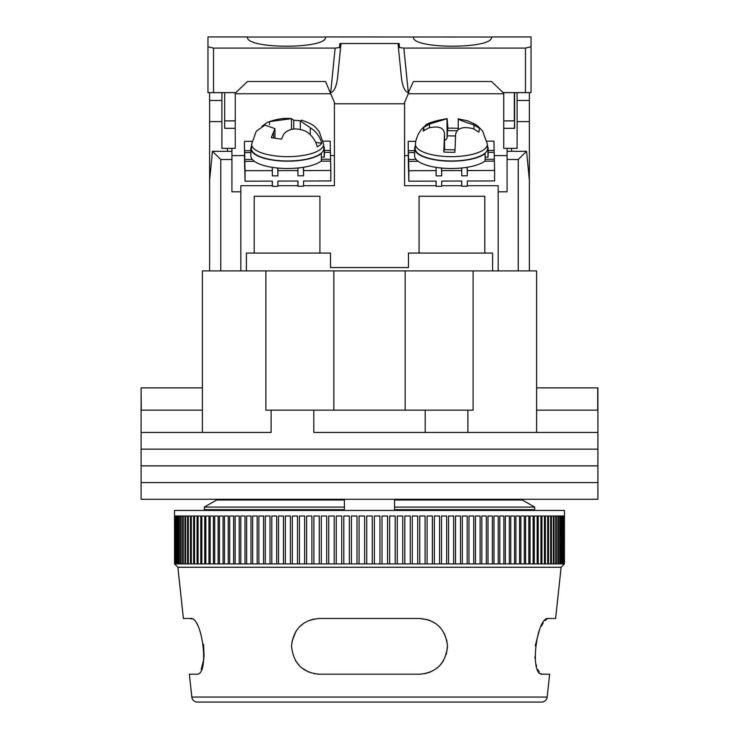 <?xml version="1.0" encoding="UTF-8"?>
<svg xmlns="http://www.w3.org/2000/svg" width="739" height="739" viewBox="0 0 739 739"><rect width="100%" height="100%" fill="white"/><g stroke="black" fill="none" stroke-linecap="round" stroke-linejoin="round"><path stroke-width="1.11" d="M536.606 387.883L597.888 387.883L597.888 432.444L536.606 432.444L536.606 270.908L473.108 270.908L473.108 410.163L467.889 410.163L467.889 432.444L597.888 432.444L597.888 449.155L141.112 449.155L141.112 432.444L271.111 432.444L271.111 410.163L265.892 410.163L265.892 270.908L333.852 270.908L333.852 410.163M202.394 410.163L141.269 410.163L141.112 387.883L141.112 432.444L202.394 432.444L202.394 270.908L265.892 270.908M405.148 410.163L405.148 270.908L473.108 270.908M313.798 432.444L467.889 432.444L313.798 432.444L313.798 410.163L271.111 410.163M467.889 410.163L313.798 410.163M394.571 499.287L394.571 507.083L534.722 507.083L522.316 500.017L523.581 499.287L522.316 500.017L534.722 507.083L534.722 509.651L533.355 510.427L534.722 509.651L394.571 509.651L394.571 507.083L394.571 510.427M597.731 387.883L597.731 410.163L536.606 410.163M202.394 387.883L141.269 387.883M425.202 432.444L425.202 410.163M405.148 270.908L333.852 270.908M216.684 500.017L215.418 499.287L216.684 500.017L204.278 507.083L216.684 500.017L344.429 500.017L344.429 499.287M204.278 509.651L204.278 507.083L204.278 509.651L205.645 510.427L204.278 509.651L344.429 509.651L344.429 500.017M344.429 510.427L344.429 509.651M394.571 500.017L522.316 500.017M204.278 507.083L344.429 507.083M597.888 465.866L141.112 465.866L141.112 449.155L597.888 449.155L597.888 465.866L141.112 465.866L141.112 482.576L597.888 482.576L597.888 465.866M597.888 499.287L141.112 499.287L141.112 482.576L597.888 482.576L597.888 499.287M528.33 169.527L529.373 169.527L529.373 92.652M529.373 169.527L529.373 175.097L528.875 175.097M529.373 270.908L529.373 175.097M492.608 270.908L492.608 253.08L484.802 253.08L484.802 196.26L419.078 196.26L419.078 253.08L484.802 253.08M419.078 253.08L408.491 253.08L408.491 267.564L330.509 267.564L330.509 253.08L246.392 253.08L246.392 270.908M209.627 92.652L209.627 270.908M235.251 92.652L235.251 148.354L221.885 148.354L221.885 92.652M517.115 92.652L517.115 148.354L503.749 148.354L503.749 92.652M517.115 100.449L529.373 100.449M517.115 121.621L529.373 121.621M529.373 180.15L526.556 151.319L518.233 159.495L518.233 270.908L498.178 270.908L498.178 191.807L507.083 191.807L507.083 159.495L518.233 159.495M254.198 253.08L254.198 196.26L319.922 196.26L319.922 253.08M221.885 100.449L209.627 100.449M272.331 185.72L240.822 185.72L240.822 270.908L220.767 270.908L220.767 159.495L212.444 151.319L209.627 180.15M209.627 169.527L210.67 169.527M209.627 121.621L221.885 121.621M330.73 93.77L235.251 93.77M334.407 155.606L330.499 155.606M244.48 155.606L231.917 155.606M303.544 185.72L334.407 185.72L334.407 102.472M404.593 102.472L404.593 185.72L436.102 185.72M408.27 93.77L503.749 93.77M404.593 155.606L408.251 155.606M494.271 155.606L507.083 155.606M511.545 151.319L511.545 148.354M526.556 151.319L507.083 151.319L507.083 159.495M441.691 185.72L461.727 185.72M467.307 185.72L498.178 185.72L498.178 191.807M277.919 185.72L297.956 185.72M231.917 148.354L231.917 151.319L212.444 151.319M231.917 151.319L231.917 159.495L220.767 159.495M240.822 191.807L231.917 191.807L231.917 159.495M227.455 148.354L227.455 151.319M507.083 148.354L507.083 151.319M297.909 167.993L297.974 175.799L303.544 175.78L303.544 170.552L330.832 170.478L330.832 180.944L303.544 181.018L303.544 186.256L297.974 186.265L297.974 181.037L277.919 181.083L277.919 186.32L272.349 186.339L272.349 181.101L245.052 181.175L245.052 170.7L272.349 170.635L272.349 175.864L277.919 175.854L277.864 168.049M245.052 181.175L244.766 168.307M297.974 170.561L277.919 170.617M324.384 152.4L330.425 152.382L330.582 159.236L321.345 159.264M252.322 159.439L244.803 159.467L244.646 152.603L250.854 152.585M330.388 152.382L330.176 141.14L323.229 141.158M251.971 141.343L244.397 141.361L244.646 168.307M330.582 161.139L330.582 159.236M330.832 170.478L330.629 161.139L321.031 161.167M297.854 181.037L297.974 186.265M245.052 170.7L244.803 159.467M244.646 155.938L244.646 152.603M244.609 155.938L244.397 141.361M277.919 175.854L277.744 168.03M250.854 150.682L244.609 150.701M330.388 150.479L324.384 150.488M303.544 170.552L303.47 167.263M244.849 161.37L254.447 161.342M272.275 167.347L272.349 170.635M272.229 181.101L272.349 186.339M303.544 175.78L303.35 167.282M324.181 157.241A36.765 12.572 0 0 0 324.384 155.92L324.384 148.594A36.765 12.572 180 0 1 324.181 149.906L324.181 157.241L321.345 156.982M321.345 153.592A36.765 12.572 180 0 1 280.146 160.908A36.765 12.572 180 0 1 250.854 148.594L250.854 155.92A36.765 12.572 0 0 0 280.146 168.233A36.765 12.572 0 0 0 321.345 160.926L321.345 153.592L320.8 153.546M250.854 148.594A36.765 12.572 180 0 1 251.537 146.174M323.691 146.174A36.765 12.572 180 0 1 324.384 148.594M323.636 149.86L324.181 149.906M487.943 157.241A36.765 12.572 0 0 0 488.146 155.92L488.146 148.594A36.765 12.572 180 0 1 487.943 149.906L487.943 157.241L485.117 156.982M485.117 153.592A36.765 12.572 180 0 1 443.917 160.908A36.765 12.572 180 0 1 414.616 148.594L414.616 155.92A36.765 12.572 0 0 0 443.917 168.233A36.765 12.572 0 0 0 485.117 160.926L485.117 153.592L484.572 153.546M414.616 148.594A36.765 12.572 180 0 1 415.309 146.174M487.463 146.174A36.765 12.572 180 0 1 488.146 148.594M487.398 149.86L487.943 149.906M461.681 167.993L461.736 175.799L467.307 175.78L467.307 170.552L494.603 170.478L494.603 180.944L467.307 181.018L467.307 186.256L461.736 186.265L461.736 181.037L441.691 181.083L441.691 186.32L436.121 186.339L436.121 181.101L408.824 181.175L408.824 170.7L436.121 170.635L436.121 175.864L441.691 175.854L441.626 168.049M408.824 181.175L408.538 168.307M461.736 170.561L441.691 170.617M488.146 152.4L494.197 152.382L494.354 159.236L485.117 159.264M416.094 159.439L408.575 159.467L408.418 152.603L414.616 152.585M494.151 152.382L493.948 141.14L487.001 141.158M415.743 141.343L408.168 141.361L408.418 168.307M494.354 161.139L494.354 159.236M494.603 170.478L494.391 161.139L484.793 161.167M461.626 181.037L461.736 186.265M408.824 170.7L408.575 159.467M408.418 155.938L408.418 152.603M408.371 155.938L408.168 141.361M441.691 175.854L441.516 168.03M414.616 150.682L408.371 150.701M494.151 150.479L488.146 150.488M467.307 170.552L467.233 167.263M408.612 161.37L418.209 161.342M436.047 167.347L436.121 170.635M436.001 181.101L436.121 186.339M467.307 175.78L467.122 167.282M323.58 144.123L319.174 131.524C315.1 127.117 315.257 124.826 301.734 120.208L300.283 120.854L310.251 127.736C316.126 131.413 319.959 136.595 321.751 143.283A35.296 12.073 180 0 1 317.262 146.775C315.488 140.114 311.646 134.932 305.752 131.219C296.09 127.459 288.746 128.438 283.721 134.147L281.476 139.191L271.278 137.648L274.954 128.651L264.978 125.076L256.23 131.283L251.648 144.123L251.417 148.354A36.211 12.387 -0 0 0 273.005 159.929A36.211 12.387 -0 0 0 323.821 148.354L323.58 144.123A35.971 12.304 180 0 1 273.107 155.615A35.971 12.304 180 0 1 251.648 144.123M261.911 126.332L267.232 122.443L269.476 121.584L291.508 118.665L293.752 120.217L300.283 120.799M267.232 122.443C275.896 119.145 283.748 117.852 290.778 118.563L291.508 118.665L291.508 129.491M321.751 143.283L315.719 142.378M293.752 120.217L293.752 129.159M458.245 118.905C458.679 119.7 463.916 121.713 473.958 124.946L479.519 128.364L478.863 132.161L473.302 128.752C463.141 126.212 457.256 128.004 455.64 134.119L454.901 152.225A35.296 12.073 180 0 1 443.788 152.003L444.518 133.898C444.084 127.736 438.855 125.722 428.814 127.856L423.253 131.052L423.576 128.706L423.909 127.247L429.47 124.06L447.132 118.683L447.862 128.207A35.296 12.073 180 0 1 458.217 128.374M444.518 149.62L444.545 133.186L444.545 149.62M487.528 149.315A36.211 12.387 0 0 0 487.583 148.354L487.352 144.123A35.971 12.304 180 0 1 487.297 145.075A35.971 12.304 180 0 1 449.986 156.65A35.971 12.304 180 0 1 415.42 144.123L415.179 148.354A36.211 12.387 0 0 0 449.977 160.963A36.211 12.387 0 0 0 487.528 149.315M415.42 144.123L415.724 141.417C418.616 129.805 424.879 126.304 424.814 126.24C425.719 123.69 433.109 121.15 446.966 118.637L447.132 137.731L447.455 130.6L456.878 130.785M458.217 129.621L458.217 118.859L467.519 120.799L474.817 124.05L478.022 126.286L482.659 131.136L487.352 144.123M447.862 128.207L447.455 130.6M444.545 140.465A16.711 5.718 0 0 0 447.132 137.731M423.909 127.247L423.909 130.554M454.947 149.832L444.194 149.62L443.788 152.003M455.51 135.994L447.455 135.828M247.51 37.042C245.099 49.245 327.904 49.245 325.493 37.042L247.51 37.042M413.507 36.95L413.507 37.042C411.096 49.245 493.901 49.245 491.49 37.042L325.493 36.95M525.466 48.09L525.466 92.652L503.185 92.652L491.546 81.512L413.452 81.512L408.316 92.652L403.854 48.09L525.466 48.09L531.036 46.723L531.036 36.95L491.49 36.95M247.51 36.95L207.964 36.95L207.964 92.652L235.815 92.652L247.454 81.512L325.548 81.512L334.961 103.793L404.039 103.793L408.741 92.652M491.49 81.512L413.785 81.512M525.466 92.652L531.036 92.652L531.036 46.723M503.749 148.354L503.749 128.3L514.612 128.3L514.612 120.873L514.326 128.3M503.749 120.873L514.326 120.873L514.326 92.652M235.251 148.354L235.251 128.3L224.674 128.3L224.674 92.652M235.251 120.873L224.674 120.873M335.146 48.09L330.684 92.652C334.046 91.784 336.319 86.962 337.52 78.205L340.67 46.779L339.469 47.582L335.146 48.09L213.534 48.09L207.964 46.723M403.854 48.09L399.531 47.582L399.125 43.527L339.875 43.527L339.478 47.481M408.316 92.652C404.954 91.784 402.681 86.962 401.48 78.205L398.016 43.638M399.522 47.481L398.33 46.779M340.67 46.779L340.984 43.638M514.612 92.652L514.612 120.873M531.036 36.95L531.036 92.652M191.826 697.071L547.174 697.071A5.57 5.57 0 0 1 541.632 702.05L197.368 702.05A5.57 5.57 0 0 1 191.826 697.071L189.369 674.199L196.491 674.199C210.088 675.926 202.255 615.624 190.265 618.497L183.383 618.497L177.877 567.247L174.533 563.903L174.82 515.998L174.598 563.903M419.632 618.497C436.102 619.845 445.386 628.917 447.474 645.701C445.866 663.216 436.592 672.712 419.632 674.199L319.368 674.199C302.482 672.758 293.198 663.289 291.517 645.803C293.577 628.954 302.851 619.845 319.368 618.497L419.632 618.497L427.992 619.781M547.174 697.071L549.631 674.199L542.509 674.199C528.958 676.065 536.69 615.67 548.735 618.497L555.617 618.497L561.123 567.247L177.877 567.247M561.123 567.247L564.467 563.903L174.82 563.903M564.439 563.903L564.467 510.427L174.533 510.427L174.561 563.903M174.94 563.903L174.94 515.998L175.374 563.903M175.577 563.903L175.577 515.998L176.233 515.998L176.233 563.903M176.519 563.903L176.519 515.998L177.397 515.998L177.397 563.903M177.757 563.903L177.757 515.998L178.847 515.998L178.847 563.903M179.291 563.903L179.291 515.998L180.593 515.998L180.593 563.903M181.12 563.903L181.12 515.998L182.635 515.998L182.635 563.903M183.235 563.903L183.235 515.998L184.962 515.998L184.962 563.903M185.646 563.903L185.646 515.998L187.567 515.998L187.567 563.903M188.334 563.903L188.334 515.998L190.459 515.998L190.459 563.903M191.299 563.903L191.299 515.998L193.627 515.998L193.627 563.903M194.542 563.903L194.542 515.998L197.073 515.998L197.073 563.903M198.052 563.903L198.052 515.998L200.777 515.998L200.777 563.903M201.83 563.903L201.83 515.998L204.74 515.998L204.74 563.903M205.867 563.903L205.867 515.998L208.961 515.998L208.961 563.903M210.153 563.903L210.153 515.998L213.423 515.998L213.423 563.903M214.689 563.903L214.689 515.998L218.134 515.998L218.134 563.903M219.455 563.903L219.455 515.998L223.076 515.998L223.076 563.903M224.462 563.903L224.462 515.998L228.24 515.998L228.24 563.903M229.681 563.903L229.681 515.998L233.626 515.998L233.626 563.903M235.131 563.903L235.131 515.998L239.214 515.998L239.214 563.903M240.775 563.903L240.775 515.998L245.015 515.998L245.015 563.903M246.623 563.903L246.623 515.998L251.001 515.998L251.001 563.903M252.664 563.903L252.664 515.998L257.172 515.998L257.172 563.903M258.881 563.903L258.881 515.998L263.509 515.998L263.509 563.903M265.264 563.903L265.264 515.998L270.021 515.998L270.021 563.903M271.813 563.903L271.813 515.998L276.682 515.998L276.682 563.903M278.52 563.903L278.52 515.998L283.48 515.998L283.48 563.903M285.356 563.903L285.356 515.998L290.418 515.998L290.418 563.903M292.33 563.903L292.33 515.998L297.475 515.998L297.475 563.903M299.415 563.903L299.415 515.998L304.644 515.998L304.644 563.903M306.611 563.903L306.611 515.998L311.904 515.998L311.904 563.903M313.909 563.903L313.909 515.998L319.266 515.998L319.266 563.903M321.28 563.903L321.28 515.998L326.703 515.998L326.703 563.903M328.735 563.903L328.735 515.998L334.204 515.998L334.204 563.903M336.254 563.903L336.254 515.998L341.751 515.998L341.751 563.903M343.82 563.903L343.82 515.998L349.353 515.998L349.353 563.903M351.431 563.903L351.431 515.998L356.983 515.998L356.983 563.903M359.062 563.903L359.062 515.998L364.632 515.998L364.632 563.903M366.72 563.903L366.72 515.998L372.28 515.998L372.28 563.903M374.368 563.903L374.368 515.998L379.938 515.998L379.938 563.903M382.017 563.903L382.017 515.998L387.569 515.998L387.569 563.903M389.647 563.903L389.647 515.998L395.18 515.998L395.18 563.903M397.249 563.903L397.249 515.998L402.746 515.998L402.746 563.903M404.796 563.903L404.796 515.998L410.265 515.998L410.265 563.903M412.297 563.903L412.297 515.998L417.72 515.998L417.72 563.903M419.734 563.903L419.734 515.998L425.091 515.998L425.091 563.903M427.096 563.903L427.096 515.998L432.389 515.998L432.389 563.903M434.356 563.903L434.356 515.998L439.585 515.998L439.585 563.903M441.525 563.903L441.525 515.998L446.67 515.998L446.67 563.903M448.582 563.903L448.582 515.998L453.644 515.998L453.644 563.903M455.52 563.903L455.52 515.998L460.48 515.998L460.48 563.903M462.318 563.903L462.318 515.998L467.187 515.998L467.187 563.903M468.979 563.903L468.979 515.998L473.736 515.998L473.736 563.903M475.491 563.903L475.491 515.998L480.119 515.998L480.119 563.903M481.828 563.903L481.828 515.998L486.336 515.998L486.336 563.903M487.999 563.903L487.999 515.998L492.377 515.998L492.377 563.903M493.985 563.903L493.985 515.998L498.225 515.998L498.225 563.903M499.786 563.903L499.786 515.998L503.869 515.998L503.869 563.903M505.374 563.903L505.374 515.998L509.319 515.998L509.319 563.903M510.76 563.903L510.76 515.998L514.538 515.998L514.538 563.903M515.924 563.903L515.924 515.998L519.545 515.998L519.545 563.903M520.866 563.903L520.866 515.998L524.311 515.998L524.311 563.903M525.577 563.903L525.577 515.998L528.847 515.998L528.847 563.903M530.039 563.903L530.039 515.998L533.133 515.998L533.133 563.903M534.26 563.903L534.26 515.998L537.17 515.998L537.17 563.903M538.223 563.903L538.223 515.998L540.948 515.998L540.948 563.903M541.927 563.903L541.927 515.998L544.458 515.998L544.458 563.903M545.373 563.903L545.373 515.998L547.701 515.998L547.701 563.903M548.541 563.903L548.541 515.998L550.666 515.998L550.666 563.903M551.433 563.903L551.433 515.998L553.354 515.998L553.354 563.903M554.038 563.903L554.038 515.998L555.765 515.998L555.765 563.903M556.365 563.903L556.365 515.998L557.88 515.998L557.88 563.903M558.407 563.903L558.407 515.998L559.709 515.998L559.709 563.903M560.153 563.903L560.153 515.998L561.243 515.998L561.243 563.903M561.603 563.903L561.603 515.998L562.481 515.998L562.481 563.903M562.767 563.903L562.767 515.998L563.423 515.998L563.423 563.903M563.626 563.903L563.626 515.998L564.06 563.903M564.18 563.903L564.18 515.998L564.402 563.903M201.184 669.543L203.964 658.477M204.103 656.795L203.539 644.334M191.918 619.023L190.265 618.497M547.082 619.023L545.253 620.52M543.22 623.06L541.262 626.303M539.35 630.339L535.258 645.794M534.897 656.805L535.018 658.329M535.997 664.204L536.496 666.051M537.816 669.543L539.294 672.065M540.911 673.663L542.509 674.199M425.091 673.654L430.209 672.111M434.92 669.626L438.892 666.467M440.527 664.758L443.576 660.574M446.254 654.523L447.474 647.142M447.04 641.406L444.324 633.462M441.054 628.547L438.643 625.988M435.169 623.236L429.396 620.261M313.918 619.033L308.708 620.612M303.849 623.217L299.498 626.829M295.988 631.208L291.923 641.591M295.545 660.777L299.905 666.264M301.66 667.844L308.754 672.093M313.918 673.663L319.368 674.199M562.767 515.998L563.423 515.998M561.603 515.998L562.481 515.998M560.153 515.998L561.243 515.998M558.407 515.998L559.709 515.998M556.365 515.998L557.88 515.998M554.038 515.998L555.765 515.998M551.433 515.998L553.354 515.998M548.541 515.998L550.666 515.998M545.373 515.998L547.701 515.998M541.927 515.998L544.458 515.998M538.223 515.998L540.948 515.998M534.26 515.998L537.17 515.998M530.039 515.998L533.133 515.998M525.577 515.998L528.847 515.998M520.866 515.998L524.311 515.998M515.924 515.998L519.545 515.998M510.76 515.998L514.538 515.998M505.374 515.998L509.319 515.998M499.786 515.998L503.869 515.998M493.985 515.998L498.225 515.998M487.999 515.998L492.377 515.998M481.828 515.998L486.336 515.998M475.491 515.998L480.119 515.998M468.979 515.998L473.736 515.998M462.318 515.998L467.187 515.998M455.52 515.998L460.48 515.998M448.582 515.998L453.644 515.998M441.525 515.998L446.67 515.998M434.356 515.998L439.585 515.998M427.096 515.998L432.389 515.998M419.734 515.998L425.091 515.998M412.297 515.998L417.72 515.998M404.796 515.998L410.265 515.998M397.249 515.998L402.746 515.998M389.647 515.998L395.18 515.998M382.017 515.998L387.569 515.998M374.368 515.998L379.938 515.998M359.062 515.998L364.632 515.998M351.431 515.998L356.983 515.998M343.82 515.998L349.353 515.998M336.254 515.998L341.751 515.998M328.735 515.998L334.204 515.998M321.28 515.998L326.703 515.998M313.909 515.998L319.266 515.998M306.611 515.998L311.904 515.998M299.415 515.998L304.644 515.998M292.33 515.998L297.475 515.998M285.356 515.998L290.418 515.998M278.52 515.998L283.48 515.998M271.813 515.998L276.682 515.998M265.264 515.998L270.021 515.998M258.881 515.998L263.509 515.998M252.664 515.998L257.172 515.998M246.623 515.998L251.001 515.998M240.775 515.998L245.015 515.998M235.131 515.998L239.214 515.998M229.681 515.998L233.626 515.998M224.462 515.998L228.24 515.998M219.455 515.998L223.076 515.998M214.689 515.998L218.134 515.998M210.153 515.998L213.423 515.998M205.867 515.998L208.961 515.998M201.83 515.998L204.74 515.998M198.052 515.998L200.777 515.998M194.542 515.998L197.073 515.998M191.299 515.998L193.627 515.998M188.334 515.998L190.459 515.998M185.646 515.998L187.567 515.998M183.235 515.998L184.962 515.998M181.12 515.998L182.635 515.998M179.291 515.998L180.593 515.998M177.757 515.998L178.847 515.998M176.519 515.998L177.397 515.998M175.577 515.998L176.233 515.998M209.627 175.097L210.125 175.097M310.251 134.692L310.251 127.736M269.476 121.584L269.476 124.605M273.532 132.604L273.532 137.685M473.958 129.048L473.958 124.946M429.47 124.06L429.47 127.616M213.534 92.652L213.534 48.09M300.283 129.242L300.283 120.854M274.954 137.796L274.954 128.651"/></g></svg>
